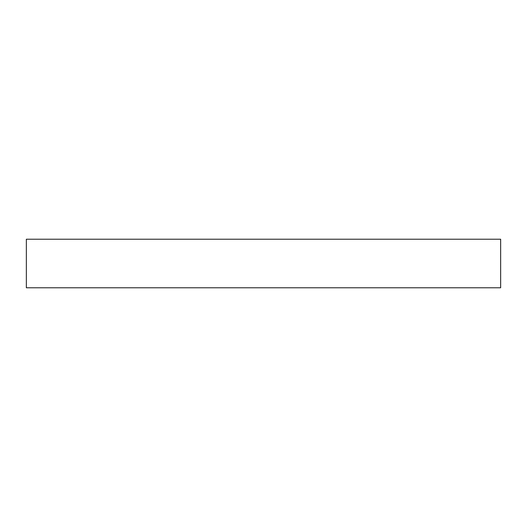 <?xml version="1.0" encoding="UTF-8"?>
<svg xmlns="http://www.w3.org/2000/svg" width="527" height="527" viewBox="0 0 527 527"><rect width="100%" height="100%" fill="white"/><g stroke="black" fill="none" stroke-linecap="round" stroke-linejoin="round"><path stroke-width="0.79" d="M500.65 287.782L26.35 287.782L26.35 239.218L500.65 239.218L500.65 287.782"/></g></svg>
